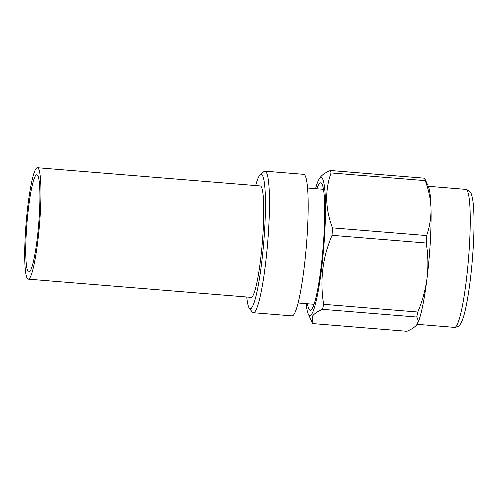 <?xml version="1.0" encoding="UTF-8"?>
<svg xmlns="http://www.w3.org/2000/svg" width="499" height="499" viewBox="0 0 499 499"><rect width="100%" height="100%" fill="white"/><g stroke="black" fill="none" stroke-linecap="round" stroke-linejoin="round"><path stroke-width="0.75" d="M246.674 297.011A67.421 8.103 -85.3 0 0 249.313 308.301A67.421 8.103 -85.3 0 0 264.233 236.825A67.421 8.103 -85.3 0 0 260.204 174.887A67.421 8.103 -85.3 0 0 255.769 185.603M260.204 174.887L263.946 171.662A70.97 8.527 94.7 0 1 265.019 171.226A70.97 8.527 94.7 0 1 268.188 236.857A70.97 8.527 94.7 0 1 253.473 312.698A70.97 8.527 94.7 0 1 252.488 312.093L249.313 308.301M253.473 312.698L292.096 315.855A70.97 8.527 -85.3 0 0 306.81 240.007A70.97 8.527 -85.3 0 0 303.642 174.376L265.019 171.226M306.155 303.648A69.199 8.315 -85.3 0 0 308.189 313.84A69.199 8.315 -85.3 0 0 311.613 314.195A69.199 8.315 -85.3 0 0 324.687 233.083A69.199 8.315 -85.3 0 0 319.241 178.904A69.199 8.315 -85.3 0 0 319.192 178.966A69.199 8.315 -85.3 0 0 315.536 188.697M322.491 309.305C317.645 311.357 314.32 313.59 312.53 316.01L312.125 322.448L312.698 323.539L406.891 331.23C411.781 329.153 415.099 326.92 416.852 324.525A70.97 8.527 -85.3 0 0 416.902 324.456A70.97 8.527 -85.3 0 0 427.038 277.874A70.97 8.527 -85.3 0 0 430.949 208.495A70.97 8.527 -85.3 0 0 428.192 186.121L424.506 178.237L330.313 170.546A79.846 9.593 94.7 0 1 330.987 172.985C324.78 190.63 325.248 208.9 332.396 227.806A79.846 9.593 94.7 0 1 331.972 235.247C322.516 257.615 319.722 280.631 323.589 304.303A79.846 9.593 94.7 0 1 322.491 309.305L416.684 316.996A79.846 9.593 -85.3 0 0 417.775 311.987L323.589 304.303M319.192 178.966L320.352 177.251C322.142 174.831 325.467 172.598 330.313 170.546M316.828 188.803A63.878 7.672 94.7 0 1 318.948 184.106A63.878 7.672 94.7 0 1 321.512 183.426A63.878 7.672 94.7 0 1 323.29 244.466A63.878 7.672 94.7 0 1 311.906 308.987A63.878 7.672 94.7 0 1 311.195 309.817A63.878 7.672 94.7 0 1 307.446 303.754M417.775 311.987C422.416 300.916 425.504 289.551 427.038 277.874C428.348 266.148 428.055 254.502 426.165 242.938A79.846 9.593 -85.3 0 0 426.583 235.491C429.614 226.758 431.067 217.757 430.949 208.495C430.6 199.188 428.672 189.913 425.179 180.675A79.846 9.593 -85.3 0 0 424.506 178.237M426.165 242.938L331.972 235.247M426.583 235.491L332.396 227.806M425.179 180.675L330.987 172.985M416.684 316.996C418.343 319.578 418.399 322.086 416.852 324.525L416.902 324.456M34.942 176.652A48.796 5.863 -85.3 0 0 26.422 229.877A48.796 5.863 -85.3 0 0 28.799 272.111A48.796 5.863 -85.3 0 0 30.595 270.302A48.796 5.863 -85.3 0 0 39.115 217.077A48.796 5.863 -85.3 0 0 36.739 174.843A48.796 5.863 -85.3 0 0 34.942 176.652M30.277 277.113A55.894 6.712 -85.3 0 0 40.039 216.148A55.894 6.712 -85.3 0 0 37.319 167.77A55.894 6.712 -85.3 0 0 35.261 169.847A55.894 6.712 -85.3 0 0 25.499 230.812A55.894 6.712 -85.3 0 0 28.225 279.184A55.894 6.712 -85.3 0 0 30.277 277.113M28.225 279.184L251.19 297.379A55.894 6.712 -85.3 0 0 253.243 295.308A55.894 6.712 -85.3 0 0 263.004 234.343A55.894 6.712 -85.3 0 0 260.285 185.971L37.319 167.77M465.898 189.402C469.147 190.319 471.037 192.109 471.574 194.778C472.428 197.305 473.052 200.847 473.445 205.407C474.243 214.763 474.287 226.951 473.576 241.984C472.459 263.672 470.351 283.264 467.251 300.76C464.825 313.597 463.222 318.649 461.301 322.585L460.352 324.194C459.454 325.972 457.552 327.02 454.639 327.338A69.199 8.315 -85.3 0 0 456.454 326.015A69.199 8.315 -85.3 0 0 469.085 251.939A69.199 8.315 -85.3 0 0 465.898 189.402L428.279 186.327M323.408 189.339L307.515 188.042M314.027 304.29L298.134 302.993M308.189 313.84L312.125 322.448M454.639 327.338L417.027 324.269"/></g></svg>
